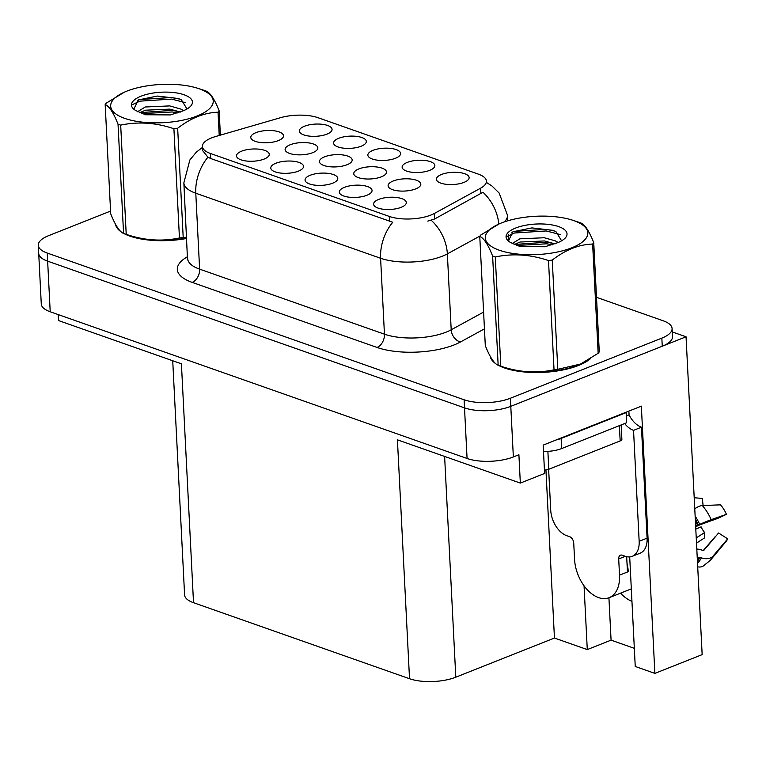 <?xml version="1.0" encoding="UTF-8"?>
<svg xmlns="http://www.w3.org/2000/svg" width="766" height="766" viewBox="0 0 766 766"><rect width="100%" height="100%" fill="white"/><g stroke="black" fill="none" stroke-linecap="round" stroke-linejoin="round"><path stroke-width="1.15" d="M326.938 134.146A16.383 6.109 -2.9 0 0 331.649 130.862A16.383 6.109 -2.9 0 0 323.817 124.523A16.383 6.109 -2.9 0 0 304.447 126.237A16.383 6.109 -2.9 0 0 299.889 132.47A16.383 6.109 -2.9 0 0 326.938 134.146M347.046 164.738A16.383 6.109 -2.9 0 0 351.766 161.454A16.383 6.109 -2.9 0 0 343.924 155.115A16.383 6.109 -2.9 0 0 324.564 156.829A16.383 6.109 -2.9 0 0 319.996 163.062A16.383 6.109 -2.9 0 0 347.046 164.738M298.395 171.134A16.383 6.109 -2.9 0 0 303.106 167.85A16.383 6.109 -2.9 0 0 295.274 161.511A16.383 6.109 -2.9 0 0 275.904 163.225A16.383 6.109 -2.9 0 0 271.346 169.458A16.383 6.109 -2.9 0 0 298.395 171.134M381.372 176.822A16.383 6.109 -2.9 0 0 386.093 173.537A16.383 6.109 -2.9 0 0 378.251 167.199A16.383 6.109 -2.9 0 0 358.89 168.913A16.383 6.109 -2.9 0 0 354.323 175.146A16.383 6.109 -2.9 0 0 381.372 176.822M395.467 158.265A16.383 6.109 -2.9 0 0 400.178 154.981A16.383 6.109 -2.9 0 0 392.345 148.642A16.383 6.109 -2.9 0 0 372.985 150.356A16.383 6.109 -2.9 0 0 368.417 156.59A16.383 6.109 -2.9 0 0 395.467 158.265M264.126 159.069A16.383 6.109 -2.9 0 0 268.837 155.785A16.383 6.109 -2.9 0 0 261.005 149.456A16.383 6.109 -2.9 0 0 241.644 151.161A16.383 6.109 -2.9 0 0 237.077 157.394A16.383 6.109 -2.9 0 0 264.126 159.069M463.995 182.385A16.383 6.109 -2.9 0 0 468.715 179.1A16.383 6.109 -2.9 0 0 460.873 172.762A16.383 6.109 -2.9 0 0 441.513 174.476A16.383 6.109 -2.9 0 0 436.955 180.709A16.383 6.109 -2.9 0 0 463.995 182.385M366.924 195.253A16.383 6.109 -2.9 0 0 371.634 191.969A16.383 6.109 -2.9 0 0 363.802 185.631A16.383 6.109 -2.9 0 0 344.441 187.344A16.383 6.109 -2.9 0 0 339.874 193.578A16.383 6.109 -2.9 0 0 366.924 195.253M312.72 152.664A16.383 6.109 -2.9 0 0 317.44 149.37A16.383 6.109 -2.9 0 0 309.598 143.041A16.383 6.109 -2.9 0 0 290.237 144.745A16.383 6.109 -2.9 0 0 285.67 150.979A16.383 6.109 -2.9 0 0 312.72 152.664M429.736 170.33A16.383 6.109 -2.9 0 0 434.446 167.036A16.383 6.109 -2.9 0 0 426.614 160.707A16.383 6.109 -2.9 0 0 407.253 162.411A16.383 6.109 -2.9 0 0 402.686 168.644A16.383 6.109 -2.9 0 0 429.736 170.33M361.198 146.21A16.383 6.109 -2.9 0 0 365.918 142.916A16.383 6.109 -2.9 0 0 358.076 136.587A16.383 6.109 -2.9 0 0 338.716 138.292A16.383 6.109 -2.9 0 0 334.148 144.525A16.383 6.109 -2.9 0 0 361.198 146.21M415.699 188.905A16.383 6.109 -2.9 0 0 420.419 185.611A16.383 6.109 -2.9 0 0 412.577 179.282A16.383 6.109 -2.9 0 0 393.217 180.987A16.383 6.109 -2.9 0 0 388.649 187.22A16.383 6.109 -2.9 0 0 415.699 188.905M278.393 140.58A16.383 6.109 -2.9 0 0 283.114 137.296A16.383 6.109 -2.9 0 0 275.272 130.957A16.383 6.109 -2.9 0 0 255.911 132.671A16.383 6.109 -2.9 0 0 251.344 138.905A16.383 6.109 -2.9 0 0 278.393 140.58M332.655 183.198A16.383 6.109 -2.9 0 0 337.375 179.905A16.383 6.109 -2.9 0 0 329.533 173.576A16.383 6.109 -2.9 0 0 310.173 175.28A16.383 6.109 -2.9 0 0 305.605 181.513A16.383 6.109 -2.9 0 0 332.655 183.198M401.192 207.318A16.383 6.109 -2.9 0 0 405.903 204.024A16.383 6.109 -2.9 0 0 398.071 197.695A16.383 6.109 -2.9 0 0 378.71 199.399A16.383 6.109 -2.9 0 0 374.143 205.633A16.383 6.109 -2.9 0 0 401.192 207.318M430.932 215.054A29.491 11.002 -2.9 0 0 434.351 213.465L480.608 188.177A29.491 11.002 -2.9 0 0 486.42 181.149A29.491 11.002 -2.9 0 0 478.377 174.141L318.053 117.715A29.491 11.002 -2.9 0 0 280.423 117.725L215.658 136.501A29.491 11.002 -2.9 0 0 202.416 146.488A29.491 11.002 -2.9 0 0 210.459 153.487L389.291 216.424A29.491 11.002 -2.9 0 0 430.932 215.054M631.95 601.348A34.958 21.831 68.4 0 1 620.556 593.162M686.049 336.781L702.154 654.624L654.882 673.381L641.343 406.152L543.171 445.113L544.607 473.455L520.334 483.087L518.898 454.745L513.354 456.948A32.775 12.227 -2.9 0 1 467.078 458.48L50.211 311.772A32.775 12.227 -2.9 0 1 41.278 303.987L38.712 253.374A32.775 12.227 -2.9 0 0 47.645 261.158L464.512 407.866A32.775 12.227 -2.9 0 0 510.788 406.334L686.049 336.781L672.261 331.927M584.046 585.808L587.283 649.587L554.45 638.04L455.799 677.192A32.775 12.227 177.1 0 1 409.523 678.724L193.52 602.698L181.418 363.812L58.503 320.552L58.206 314.577M520.334 483.087L397.42 439.828L409.523 678.724M193.52 602.698A32.775 12.227 177.1 0 1 184.587 594.914L172.723 360.748M554.45 638.04L545.938 469.912M654.882 673.381L635.244 666.468L629.7 556.911M634.334 648.333L611.077 640.146L587.283 649.587M608.922 597.767L611.077 640.146M498.589 365.42A52.433 19.562 -2.9 0 0 578.464 365.487A52.433 19.562 -2.9 0 0 590.203 358.833M480.023 236.014L447.354 253.872A43.691 16.297 177.1 0 1 442.298 256.217A43.691 16.297 177.1 0 1 380.597 258.257A38.233 26.235 -70.6 0 1 392.767 222.255L210.717 158.533L207.95 157.202L202.626 150.586M498.79 224.084A38.233 28.064 -118.7 0 0 482.953 192.266L434.628 218.98L427.782 221.096M110.572 211.081L48.545 235.698A32.775 12.227 -2.9 0 0 38.3 245.273L38.712 253.374A32.775 12.227 -2.9 0 0 47.645 261.158L464.512 407.866A32.775 12.227 -2.9 0 0 510.788 406.334L662.255 346.222A32.775 12.227 -2.9 0 0 672.5 336.647L672.088 328.557A32.775 12.227 -2.9 0 0 663.155 320.772L596.503 297.313M490.211 356.305A52.433 19.562 -2.9 0 0 495.765 363.706M115.618 224.467A52.433 19.562 -2.9 0 0 121.172 231.878M123.996 233.582A52.433 19.562 -2.9 0 0 186.674 238.456M38.3 245.273A32.775 12.227 -2.9 0 0 47.233 253.058L464.1 399.766A32.775 12.227 -2.9 0 0 510.376 398.243L661.843 338.122A32.775 12.227 -2.9 0 0 672.088 328.557M548.648 469.319L550.716 510.166A21.85 13.644 68.4 0 0 566.735 535.693L569.732 536.746A5.458 3.409 68.4 0 1 573.734 543.123L574.557 559.324A32.775 20.462 -111.6 0 0 598.581 597.604A32.775 20.462 -111.6 0 0 609.123 597.691A32.775 20.462 -111.6 0 0 619.522 575.151L618.698 558.95A5.458 3.409 68.4 0 1 620.431 555.197A5.458 3.409 68.4 0 1 622.193 555.206L625.19 556.269A21.85 13.644 68.4 0 0 632.228 556.327L640.156 553.176A21.85 13.644 68.4 0 0 647.088 538.144L639.16 541.294A21.85 13.644 68.4 0 1 632.228 556.327M697.261 558.088L699.167 557.332A1.092 0.737 -154 0 1 699.98 557.351L701.369 557.83A12.017 8.158 26 0 0 713.022 556.126L727.7 538.862L718.585 533.002L703.897 550.275A1.092 0.737 -154 0 1 702.843 550.428L701.445 549.95A12.017 8.158 26 0 0 696.801 549.069M695.672 526.682A12.017 0.536 156.3 0 0 700.172 524.72L717.838 518.371L726.455 514.331L711.174 519.654A12.017 0.536 156.3 0 0 699.674 524.404L695.643 526.098M627.009 563.249A32.775 20.462 68.4 0 1 628.244 571.685L627.421 571.398M619.522 575.151L628.244 571.685M695.787 529.095L701.101 526.855A14.985 9.355 -111.6 0 0 704.653 532.514L696.237 537.952M703.265 550.505L715.482 536.324A14.985 9.355 -111.6 0 0 716.019 536.018M694.733 508.117L695.681 508.203M696.505 543.113L704.347 538.029L704.653 532.514M697.702 566.821A12.017 9.374 -116.9 0 0 702.997 566.218L710.321 560.348L725.89 541.696A25.125 15.693 -111.6 0 0 727.7 538.862M703.092 505.512L702.345 498.455L694.207 497.728M726.455 514.331A25.125 15.693 -111.6 0 0 720.5 504.842L702.317 505.541A12.017 4.644 -41.2 0 0 694.762 508.835M628.752 411.15A10.925 7.497 -70.6 0 1 628.963 412.864L629.068 414.885A21.85 13.644 -111.6 0 0 641.468 427.208L647.088 538.144M627.45 572.001L626.674 556.691M641.468 427.208L633.539 430.358L639.16 541.294M633.539 430.358A21.85 13.644 68.4 0 1 624.663 423.55M625.525 412.434A21.85 8.148 -2.9 0 0 626.167 412.625L561.133 438.43A21.85 8.148 177.1 0 1 556.097 439.981M543.496 451.49A21.85 8.148 -2.9 0 0 561.65 448.56L626.674 422.746L626.167 412.625M629.068 414.885L626.339 415.967M587.618 360.393A51.887 19.351 177.1 0 1 578.091 365.363A51.887 19.351 177.1 0 1 501.041 366.272M493.16 360.93A51.887 19.351 177.1 0 1 491.466 358.459M544.425 469.998A5.458 2.039 -2.9 0 0 548.791 469.261L620.163 440.929A5.458 2.039 -2.9 0 0 621.877 439.339L621.14 424.948M573.82 220.618A51.341 19.15 -2.9 0 0 572.671 220.225A51.341 19.15 -2.9 0 0 499.068 223.959A51.341 19.15 -2.9 0 0 499.269 250.204A51.341 19.15 -2.9 0 0 571.771 247.811A51.341 19.15 -2.9 0 0 573.82 220.618M499.068 223.959L480.876 234.951A58.992 22.003 -2.9 0 0 479.765 236.378L485.299 345.619C489.819 357.042 494.099 363.582 498.159 365.258A58.992 22.003 -2.9 0 0 499.461 365.736A58.992 22.003 -2.9 0 0 500.773 366.177A58.992 22.003 -2.9 0 0 500.811 366.196C518.726 372.295 536.468 373.502 554.038 369.815A58.992 22.003 -2.9 0 0 557.792 369.317L580.523 364.041L598.16 353.289L592.635 244.057A58.992 22.003 -2.9 0 0 593.736 242.621C589.188 231.15 584.898 224.601 580.877 222.983A58.992 22.003 -2.9 0 0 579.575 222.504A58.992 22.003 -2.9 0 0 578.263 222.063A58.992 22.003 -2.9 0 0 578.225 222.044M498.159 365.258L492.624 256.026C488.105 244.603 483.825 238.054 479.765 236.378M492.624 256.026A58.992 22.003 -2.9 0 0 493.926 256.495A58.992 22.003 -2.9 0 0 495.276 256.955L500.811 366.196M558.184 242.496L555.312 240.869L544.262 237.747L519.884 238.82L512.109 243.569M555.063 243.885L544.425 240.955L520.047 242.027L514.139 244.613M558.701 226.621A30.525 11.385 -2.9 0 0 519.463 226.717A30.525 11.385 -2.9 0 0 508.863 241.395A30.525 11.385 -2.9 0 0 510.482 242.458L520.133 246.585L544.98 246.757L557.954 242.592A30.525 11.385 -2.9 0 0 564.686 238.571A30.525 11.385 -2.9 0 0 558.701 226.621M561.593 240.811L555.925 231.581L552.746 230.317L531.891 227.904L513 231.744L508.404 241.003M500.773 366.177L506.364 368.015A51.341 19.15 -2.9 0 0 579.967 364.281A51.341 19.15 -2.9 0 0 580.331 364.118M598.16 353.289A58.992 22.003 -2.9 0 0 599.271 351.862L593.736 242.621M554.038 369.815L548.504 260.574A58.992 22.003 -2.9 0 0 552.257 260.076L557.792 369.317M548.504 260.574C530.589 254.475 512.847 253.268 495.276 256.955M592.635 244.057C578.962 244.478 565.5 249.821 552.257 260.076M552.583 244.785L546.857 243.799L516.351 245.493M560.339 234.588L546.206 230.949L514.532 232.988L507.13 236.397M554.613 243.693L546.771 242.2L514.321 244.488M554.632 231.016L546.12 229.34L514.455 231.38L511.812 232.318M186.665 238.236A51.887 19.351 177.1 0 1 126.447 234.434M118.577 229.091A51.887 19.351 177.1 0 1 116.882 226.631M199.227 88.779A51.341 19.15 -2.9 0 0 198.078 88.396A51.341 19.15 -2.9 0 0 124.475 92.121A51.341 19.15 -2.9 0 0 124.676 118.366A51.341 19.15 -2.9 0 0 197.178 115.972A51.341 19.15 -2.9 0 0 199.227 88.779M219.22 135.467L218.042 112.219A58.992 22.003 -2.9 0 0 219.143 110.783C214.595 99.312 210.305 92.763 206.284 91.144A58.992 22.003 -2.9 0 0 204.982 90.675A58.992 22.003 -2.9 0 0 203.67 90.225A58.992 22.003 -2.9 0 0 203.632 90.216M105.172 104.549L110.706 213.781C115.226 225.204 119.515 231.753 123.565 233.429L118.031 124.188C113.512 112.765 109.232 106.215 105.172 104.549A58.992 22.003 -2.9 0 1 106.282 103.113L124.475 92.121M118.031 124.188A58.992 22.003 -2.9 0 0 119.333 124.666A58.992 22.003 -2.9 0 0 120.683 125.117L126.218 234.358C144.132 240.457 161.875 241.663 179.445 237.977A58.992 22.003 -2.9 0 0 183.198 237.479L186.617 237.23M123.565 233.429A58.992 22.003 -2.9 0 0 124.868 233.898A58.992 22.003 -2.9 0 0 126.179 234.348A58.992 22.003 -2.9 0 0 126.218 234.358L131.771 236.177A51.341 19.15 -2.9 0 0 186.655 238.025M183.591 110.658L180.719 109.031L169.669 105.909L145.301 106.981L137.516 111.74M180.47 112.056L169.832 109.126L145.463 110.199L139.546 112.774M184.108 94.783A30.525 11.385 -2.9 0 0 144.87 94.879A30.525 11.385 -2.9 0 0 134.27 109.557A30.525 11.385 -2.9 0 0 135.898 110.63L145.54 114.756L170.387 114.919L183.371 110.754A30.525 11.385 -2.9 0 0 190.092 106.733A30.525 11.385 -2.9 0 0 184.108 94.783M187 108.983L181.331 99.752L178.152 98.479L157.298 96.066L138.407 99.906L133.811 109.165M219.143 110.783L220.378 135.132M179.445 237.977L173.911 128.736A58.992 22.003 -2.9 0 0 177.664 128.238L183.198 237.479M173.911 128.736C155.996 122.637 138.253 121.43 120.683 125.117M218.042 112.219C204.369 112.64 190.906 117.983 177.664 128.238M177.99 112.956L172.264 111.97L141.767 113.655M185.755 102.759L171.613 99.111L139.939 101.15L132.537 104.569M180.02 111.855L172.187 110.361L139.728 112.659M180.039 99.178L171.536 97.502L139.862 99.542L137.219 100.48M434.351 213.465L434.628 218.98M513.354 456.948L510.376 398.243M467.078 458.48L464.1 399.766M50.211 311.772L47.233 253.058M455.799 677.192L444.615 456.44M210.459 153.487L210.717 158.533M389.291 216.424L389.54 221.47M480.608 188.177L480.885 193.693M484.447 328.853L460.471 341.971A54.616 20.376 177.1 0 1 377.025 347.448L192.209 282.405A10.925 7.497 109.4 0 0 199.62 269.134L384.446 334.177A43.691 16.297 -2.9 0 0 446.147 332.138A43.691 16.297 -2.9 0 0 451.203 329.792L483.605 312.078M192.209 282.405A54.616 20.376 177.1 0 1 187.603 256.667M187.708 258.755A43.691 16.297 -2.9 0 0 199.62 269.134L195.78 193.214A43.691 16.297 177.1 0 1 183.859 182.835L187.526 259.933M431.248 220.292A38.233 28.064 -118.7 0 1 447.354 253.872L451.203 329.792A10.925 8.024 61.3 0 0 460.471 341.971M207.95 157.202A38.233 26.235 109.4 0 0 195.78 193.214L380.597 258.257L384.446 334.177A10.925 7.497 109.4 0 1 377.025 347.448M486.487 182.471L491.963 185.985L499.154 193.051L507.504 215.284A43.691 16.297 177.1 0 1 504.248 221.929M661.843 338.122L662.255 346.222M697.376 560.3A32.775 20.462 -111.6 0 0 699.167 557.332M697.548 525.342A32.775 20.462 -111.6 0 0 695.384 520.966M710.321 560.348A37.371 23.334 -111.6 0 0 713.022 556.126M711.174 519.654A37.371 23.334 -111.6 0 0 702.317 505.541M697.52 563.154A34.24 21.381 -111.6 0 0 701.369 557.83M699.674 524.404A34.24 21.381 -111.6 0 0 695.135 516.121M697.424 561.287A33.13 20.692 -111.6 0 0 699.98 557.351M698.343 524.997A33.13 20.692 -111.6 0 0 695.289 519.089M561.65 448.56L561.133 438.43M625.343 556.317L618.698 558.95M620.163 440.929L619.388 425.637M548.791 469.261L547.882 451.375M202.416 146.488L202.626 150.643M202.463 147.417L196.326 152.156L189.882 159.941L183.859 182.835M507.504 215.284L507.791 220.79M508.49 234.578L508.825 241.367M609.123 597.691L631.318 588.882M490.767 357.282L490.815 358.268M572.671 220.225L578.263 222.063M579.967 364.281L580.523 364.041M116.173 225.443L116.221 226.43M198.078 88.396L203.67 90.225"/></g></svg>
